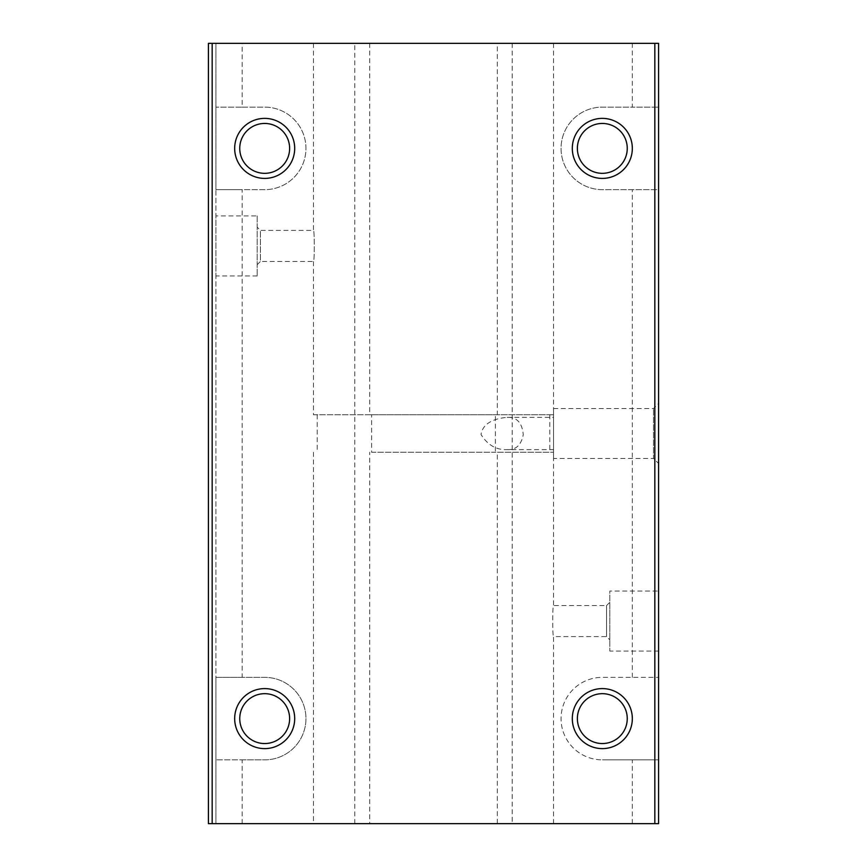 <?xml version="1.0" encoding="UTF-8"?>
<svg xmlns="http://www.w3.org/2000/svg" width="867" height="867" viewBox="0 0 867 867"><rect width="100%" height="100%" fill="white"/><g stroke="black" fill="none" stroke-linecap="round" stroke-linejoin="round"><path stroke-width="0.65" stroke-dasharray="4.33 3.25" d="M313.453 43.35L313.453 230.416L260.436 230.416L260.436 261.433L313.453 261.433C314.548 262.398 314.548 229.484 313.453 230.416C314.548 229.462 314.548 262.387 313.453 261.433L313.453 414.74L369.721 414.74L369.721 43.35L313.453 43.35L658.584 43.35L658.584 107.129L602.316 107.129A41.269 41.269 0 0 0 561.047 148.387A41.269 41.269 0 0 0 602.316 189.656L658.584 189.656L658.584 107.129L632.325 107.129L632.325 43.35M313.453 414.74L553.547 414.74L497.279 414.74L497.279 43.35M369.721 43.35L208.416 43.35L208.416 823.65L215.916 823.65L215.916 43.35L215.916 189.656L264.684 189.656A41.269 41.269 0 0 0 305.953 148.387A41.269 41.269 0 0 0 264.684 107.129L215.916 107.129L242.175 107.129L242.175 43.35M369.721 414.74L371.607 414.74L371.607 452.26L553.547 452.26L495.393 452.26L495.393 414.74L497.279 414.74M242.175 823.65L242.175 759.871L215.916 759.871L264.684 759.871A41.269 41.269 0 0 0 305.953 718.613A41.269 41.269 0 0 0 264.684 677.344L215.916 677.344L215.916 823.65L369.721 823.65L369.721 452.26M354.809 823.65L354.809 43.35M371.607 452.26L495.393 452.26M371.607 414.74L495.393 414.74M507.108 449.626C515.822 450.146 521.208 445.161 523.256 434.66C522.14 422.684 516.754 416.919 507.108 417.374C498.59 418.057 483.06 421.156 481.033 434.486C487.633 445.031 496.325 450.081 507.108 449.626L553.547 449.626L553.547 417.374L553.547 449.626M257.185 215.916L257.185 275.944L257.185 215.916L215.916 215.916L215.916 275.944L215.916 215.916M553.547 458.437L553.547 408.563L553.547 458.437L653.512 458.437L653.512 408.563L653.512 458.437L658.584 463.509L658.584 403.491L658.584 463.509M264.684 173.324A24.937 24.937 0 0 0 289.621 148.387A24.937 24.937 0 0 0 264.684 123.45A24.937 24.937 0 0 0 239.747 148.387A24.937 24.937 0 0 0 264.684 173.324M512.191 43.35L512.191 823.65L658.584 823.65L658.584 759.871L602.316 759.871L658.584 759.871L658.584 677.344L602.316 677.344A41.269 41.269 0 0 0 561.047 718.613A41.269 41.269 0 0 0 602.316 759.871A41.269 41.269 0 0 1 561.047 718.613A41.269 41.269 0 0 1 602.316 677.344L658.584 677.344L658.584 189.656L602.316 189.656A41.269 41.269 0 0 1 561.047 148.387A41.269 41.269 0 0 1 602.316 107.129L632.325 107.129M602.316 743.55A24.937 24.937 0 0 0 627.253 718.613A24.937 24.937 0 0 0 602.316 693.676A24.937 24.937 0 0 0 577.379 718.613A24.937 24.937 0 0 0 602.316 743.55M602.316 173.324A24.937 24.937 0 0 0 627.253 148.387A24.937 24.937 0 0 0 602.316 123.45A24.937 24.937 0 0 0 577.379 148.387A24.937 24.937 0 0 0 602.316 173.324M658.584 591.056L658.584 651.084L658.584 591.056L609.815 591.056L609.815 651.084L609.815 591.056M242.175 677.344L215.916 677.344L215.916 189.656L242.175 189.656L242.175 677.344L264.684 677.344A41.269 41.269 0 0 1 305.953 718.613A41.269 41.269 0 0 1 264.684 759.871L242.175 759.871M632.325 677.344L632.325 189.656M632.325 823.65L632.325 759.871M242.175 107.129L264.684 107.129A41.269 41.269 0 0 1 305.953 148.387A41.269 41.269 0 0 1 264.684 189.656L242.175 189.656M512.191 823.65L497.279 823.65L497.279 452.26M369.721 823.65L497.279 823.65M609.815 602.316L609.815 639.824L609.815 602.316L606.564 605.567L606.564 636.584L606.564 605.567L553.547 605.567C552.452 604.602 552.452 637.538 553.547 636.584C552.452 637.548 552.452 604.624 553.547 605.567L553.547 452.26M257.185 264.684L260.436 261.433L260.436 230.416L257.185 227.176L257.185 264.684L257.185 227.176M264.684 743.55A24.937 24.937 0 0 0 289.621 718.613A24.937 24.937 0 0 0 264.684 693.676A24.937 24.937 0 0 0 239.747 718.613A24.937 24.937 0 0 0 264.684 743.55M553.547 43.35L553.547 414.74M317.203 414.74L317.203 452.26M549.797 414.74L549.797 452.26M507.108 417.374L553.547 417.374M257.185 275.944L215.916 275.944M553.547 408.563L653.512 408.563L658.584 403.491M658.584 651.084L609.815 651.084M553.547 823.65L553.547 636.584L606.564 636.584L609.815 639.824M313.453 452.26L313.453 823.65"/><path stroke-width="1.3" d="M602.316 688.593A30.009 30.009 0 0 1 628.304 733.612A30.009 30.009 0 0 1 576.327 733.612A30.009 30.009 0 0 1 602.316 688.593M602.316 118.378A30.009 30.009 0 0 1 628.304 163.397A30.009 30.009 0 0 1 576.327 163.397A30.009 30.009 0 0 1 602.316 118.378M654.834 43.35L658.584 43.35L658.584 823.65L654.834 823.65L654.834 43.35L208.416 43.35L208.416 823.65L212.166 823.65L212.166 43.35M654.834 823.65L212.166 823.65M264.684 688.593A30.009 30.009 0 0 1 290.673 733.612A30.009 30.009 0 0 1 238.696 733.612A30.009 30.009 0 0 1 264.684 688.593M264.684 118.378A30.009 30.009 0 0 1 290.673 163.397A30.009 30.009 0 0 1 238.696 163.397A30.009 30.009 0 0 1 264.684 118.378M264.684 123.45A24.937 24.937 0 0 1 286.283 160.861A24.937 24.937 0 0 1 243.085 160.861A24.937 24.937 0 0 1 264.684 123.45M602.316 693.676A24.937 24.937 0 0 1 623.915 731.076A24.937 24.937 0 0 1 580.717 731.076A24.937 24.937 0 0 1 602.316 693.676M264.684 693.676A24.937 24.937 0 0 1 286.283 731.076A24.937 24.937 0 0 1 243.085 731.076A24.937 24.937 0 0 1 264.684 693.676M602.316 123.45A24.937 24.937 0 0 1 623.915 160.861A24.937 24.937 0 0 1 580.717 160.861A24.937 24.937 0 0 1 602.316 123.45"/></g></svg>
